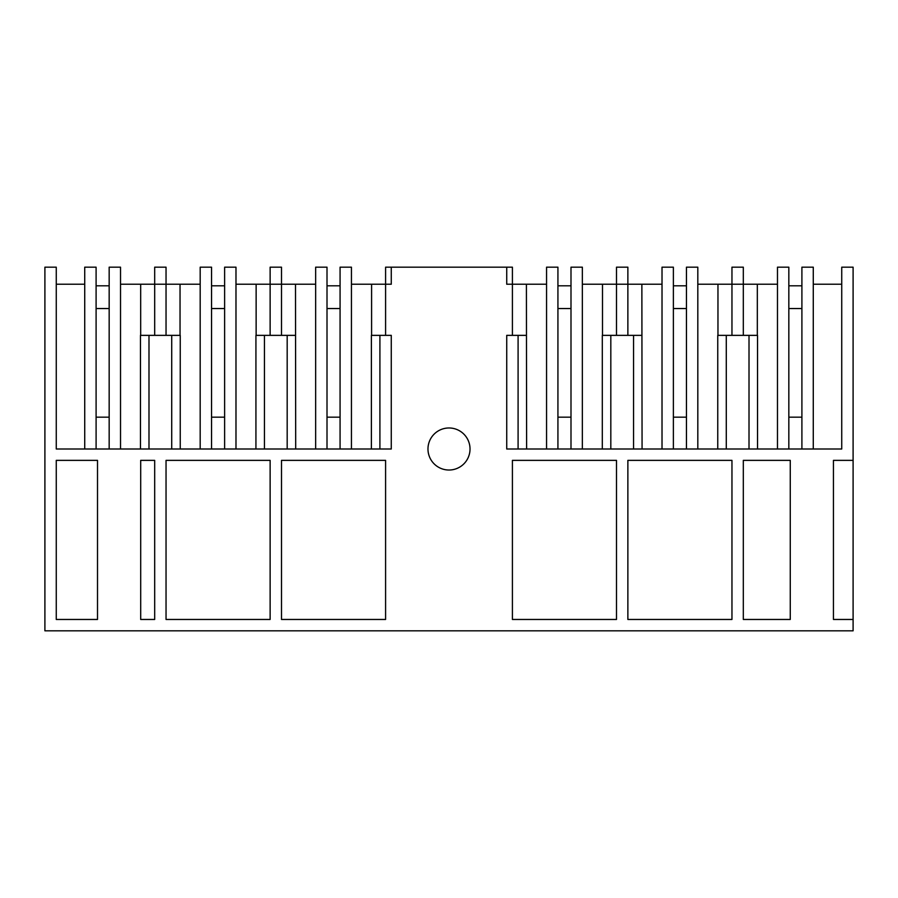 <?xml version="1.0" encoding="UTF-8"?>
<svg xmlns="http://www.w3.org/2000/svg" width="898" height="898" viewBox="0 0 898 898"><rect width="100%" height="100%" fill="white"/><g stroke="black" fill="none" stroke-linecap="round" stroke-linejoin="round"><path stroke-width="1.35" d="M56.26 267.177L56.26 449L391.27 449L391.27 335.358L385.59 335.358L385.59 284.228L391.27 284.228L391.27 267.177L506.73 267.177L506.73 284.228L512.41 284.228L512.41 335.358L506.73 335.358L506.73 449L841.74 449L841.74 267.177L853.1 267.177L853.1 460.36L833.445 460.36L833.445 619.463L853.1 619.463L853.1 630.823L44.9 630.823L44.9 267.177L56.26 267.177M56.26 284.228L84.726 284.228M351.444 284.228L385.59 284.228L385.59 267.177L391.27 267.177L391.27 284.228M391.27 335.358L391.27 449M97.512 460.36L97.512 619.463L56.26 619.463L56.26 460.36L97.512 460.36M470.024 449A21.024 21.024 0 0 0 449 427.976A21.024 21.024 0 0 0 427.976 449A21.024 21.024 0 0 0 449 470.024A21.024 21.024 0 0 0 470.024 449M790.262 619.463L743.32 619.463L743.32 460.36L790.262 460.36L790.262 619.463M627.87 619.463L731.96 619.463L731.96 460.36L627.87 460.36L627.87 619.463M512.41 460.36L512.41 619.463L616.499 619.463L616.499 460.36L512.41 460.36M281.501 460.36L385.59 460.36L385.59 619.463L281.501 619.463L281.501 460.36M166.04 460.36L270.13 460.36L270.13 619.463L166.04 619.463L166.04 460.36M154.681 619.463L140.694 619.463L140.694 460.36L154.681 460.36L154.681 619.463M140.47 449L140.47 335.358L166.04 335.358L166.04 267.177L154.681 267.177L154.681 284.228L200.187 284.228M96.097 449L96.097 267.177L84.726 267.177L84.726 449M148.989 449L148.989 335.358M120.523 284.228L140.672 284.228L140.672 335.358M109.163 449L109.163 267.177L120.523 267.177L120.523 449M96.097 417.177L109.163 417.177M140.672 284.228L154.681 284.228L154.681 335.358M166.04 335.358L180.24 335.358L180.24 449M717.76 449L717.76 335.358L743.32 335.358L743.32 267.177L731.96 267.177L731.96 284.228L777.477 284.228M697.813 284.228L731.96 284.228L731.96 335.358M726.28 449L726.28 335.358M717.962 284.228L717.962 335.358M686.454 449L686.454 267.177L697.813 267.177L697.813 449M673.377 417.177L686.454 417.177M662.017 449L662.017 267.177L673.377 267.177L673.377 449M642.07 449L641.868 284.228L662.017 284.228M633.55 449L633.55 335.358M582.353 284.228L616.499 284.228L616.499 267.177L627.87 267.177L627.87 284.228L641.868 284.228M743.32 335.358L757.53 335.358L757.53 449M627.87 335.358L616.499 335.358L616.499 284.228L627.87 284.228L627.87 335.358L641.868 335.358M602.3 449L602.3 335.358L616.499 335.358M610.82 449L610.82 335.358M602.502 284.228L602.502 335.358M570.993 449L570.993 267.177L582.353 267.177L582.353 449M557.927 417.177L570.993 417.177M546.556 449L546.556 267.177L557.927 267.177L557.927 449M526.621 449L526.408 284.228L546.556 284.228M518.09 449L518.09 335.358M506.73 449L506.73 335.358M506.73 284.228L506.73 267.177L512.41 267.177L512.41 284.228L526.408 284.228M512.41 335.358L526.408 335.358M853.1 460.36L853.1 619.463M813.274 284.228L841.74 284.228M801.903 449L801.903 267.177L813.274 267.177L813.274 449M788.837 417.177L801.903 417.177M777.477 449L777.477 267.177L788.837 267.177L788.837 449M757.328 284.228L757.328 335.358M749.011 449L749.011 335.358M379.91 449L379.91 335.358M371.379 449L371.379 335.358L385.59 335.358M371.592 284.228L371.592 335.358M340.073 449L340.073 267.177L351.444 267.177L351.444 449M327.007 417.177L340.073 417.177M315.647 449L315.647 267.177L327.007 267.177L327.007 449M295.7 449L295.498 284.228L315.647 284.228M287.18 449L287.18 335.358M235.983 284.228L270.13 284.228L270.13 267.177L281.501 267.177L281.501 284.228L295.498 284.228M281.501 335.358L270.13 335.358L270.13 284.228L281.501 284.228L281.501 335.358L295.498 335.358M255.93 449L255.93 335.358L270.13 335.358M264.45 449L264.45 335.358M256.132 284.228L256.132 335.358M224.623 449L224.623 267.177L235.983 267.177L235.983 449M211.546 417.177L224.623 417.177M200.187 449L200.187 267.177L211.546 267.177L211.546 449M180.038 284.228L180.038 335.358M171.72 449L171.72 335.358M327.007 308.542L340.073 308.542L340.073 285.811L327.007 285.811M211.546 308.542L224.623 308.542L224.623 285.811L211.546 285.811M96.097 308.542L109.163 308.542L109.163 285.811L96.097 285.811M788.837 308.542L801.903 308.542L801.903 285.811L788.837 285.811M673.377 308.542L686.454 308.542L686.454 285.811L673.377 285.811M557.927 308.542L570.993 308.542L570.993 285.811L557.927 285.811"/></g></svg>
